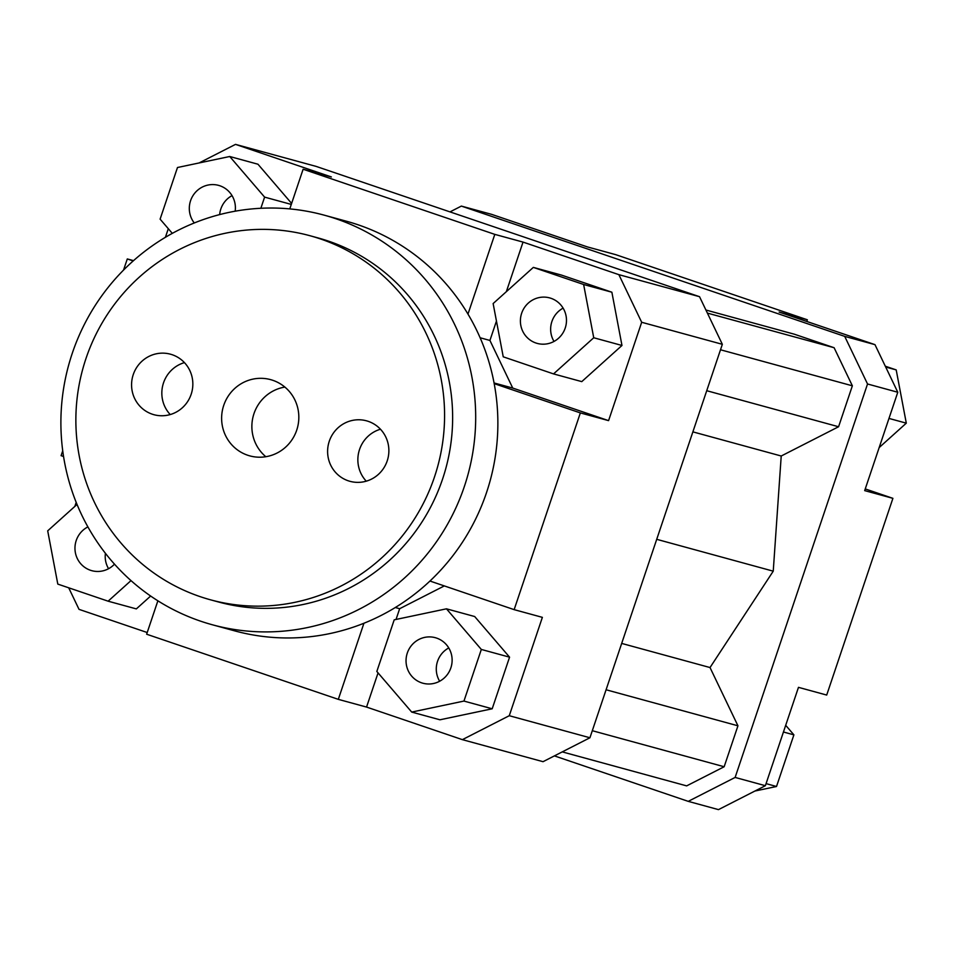 <?xml version="1.0" encoding="UTF-8"?>
<svg xmlns="http://www.w3.org/2000/svg" width="954" height="954" viewBox="0 0 954 954"><rect width="100%" height="100%" fill="white"/><g stroke="black" fill="none" stroke-linecap="round" stroke-linejoin="round"><path stroke-width="1.43" d="M618.872 274.657L641.684 322.273L722.345 344.311L699.532 296.694L618.872 274.657L523.03 242.089L506.347 291.674M641.684 322.273L608.58 420.631L580.354 412.915L514.146 609.642L542.373 617.357L509.269 715.715L462.38 739.648L543.041 761.686L589.93 737.764L509.269 715.715M589.93 737.764L722.345 344.311M611.872 292.21L561.56 275.11L533.334 267.394L493.135 303.563L503.235 356.82L553.547 373.908L581.773 381.624L621.972 345.467L611.872 292.21L583.633 284.495L533.334 267.394M496.45 321.057L489.927 340.447L512.739 388.063L608.58 420.631M699.532 296.694L316.179 166.413L235.519 144.376L331.36 176.943L303.122 169.228L289.777 208.902M462.38 739.648L366.551 707.069L338.312 699.354L146.642 634.219L157.875 600.805M147.202 632.526L79.027 609.356L68.7 587.795M449.99 211.895L461.366 206.088L491.62 214.352L587.449 246.931L615.688 254.646L807.358 319.781L806.798 321.474M291.614 203.417L257.962 164.219L229.735 156.504L177.48 167.51L160.105 219.146L172.316 233.36M199.076 162.967L235.519 144.376M165.4 237.307L168.309 228.686M74.829 506.431L76.201 502.376M77.035 504.439L47.7 530.841L57.8 584.098L108.112 601.187L136.339 608.902L150.649 596.035M62.725 450.801L61.092 455.666L63.56 456.501M444.325 585.911L399.654 608.712L396.041 619.444M395.29 607.519L399.654 608.712M378.058 672.88L366.551 707.069M492.192 708.786L509.567 657.163L474.687 616.534L446.46 608.819L394.205 619.838L376.83 671.461L411.711 712.078L439.937 719.793L492.192 708.786L463.954 701.071L481.329 649.447L509.567 657.163M338.312 699.354L363.927 623.248M489.927 340.447L480.124 337.764M494.065 382.959L512.739 388.063M580.354 412.915L494.196 383.639M718.481 809.624L765.37 785.702L735.129 777.438L688.239 801.36L718.481 809.624M765.37 785.702L798.474 687.345L826.701 695.061L892.908 498.334L864.682 490.618L897.786 392.249L874.973 344.644L844.719 336.38L867.532 383.985L897.786 392.249M867.532 383.985L735.129 777.438M461.366 206.088L844.719 336.38M874.973 344.644L779.132 312.065L807.358 319.781M865.242 488.925L892.908 498.334M303.122 169.228L494.804 234.374L523.03 242.089M885.3 366.205L896.2 369.902L885.706 367.04M896.2 369.902L906.3 423.159L879.171 447.569M906.3 423.159L888.973 418.424M785.691 725.314L793.895 734.854L776.52 786.49L766.074 783.628M793.895 734.854L783.449 732.004M776.52 786.49L754.924 791.033M563.11 308.13A23.588 23.003 -74.7 0 0 554.012 341.437M521.659 313.246A23.588 23.003 105.3 0 1 549.659 297.898A23.588 23.003 105.3 0 1 565.627 326.721A23.588 23.003 105.3 0 1 537.221 343.404A23.588 23.003 105.3 0 1 521.659 313.246M448.762 647.933A23.588 23.003 -74.7 0 0 439.651 681.239M436.61 638.095A23.588 23.003 105.3 0 1 451.075 667.192A23.588 23.003 105.3 0 1 422.861 683.207A23.588 23.003 105.3 0 1 406.893 654.384A23.588 23.003 105.3 0 1 436.61 638.095M105.417 553.296A23.588 23.003 -74.7 0 0 108.577 568.715M114.492 564.16A23.588 23.003 105.3 0 1 75.056 550.351A23.588 23.003 105.3 0 1 87.899 526.894M553.547 373.908L593.734 337.752L621.972 345.467M593.734 337.752L583.633 284.495M467.973 314.093L494.804 234.374M481.329 649.447L446.46 608.819M411.711 712.078L463.954 701.071M429.956 581.034L514.146 609.642M108.112 601.187L130.996 580.604M133.178 260.943L127.299 258.939L133.524 260.645M123.543 270.077L127.299 258.939M232.037 195.618A23.588 23.003 -74.7 0 0 219.658 214.59M194.27 222.962A23.588 23.003 105.3 0 1 218.573 185.374A23.588 23.003 105.3 0 1 235.161 211.192M260.859 208.27L264.604 197.12L291.28 204.418M264.604 197.12L229.735 156.504M562.264 751.883L686.653 785.881L724.158 766.742L737.943 725.803L710.026 667.55L773.241 571.172L781.219 456.012L692.878 431.864M773.241 571.172L656.722 539.32M781.219 456.012L838.578 426.748L706.735 390.711M838.578 426.748L852.363 385.81L720.509 349.772M852.363 385.81L834.106 347.721L707.379 313.091M834.106 347.721L794.217 334.162L705.924 310.026M688.239 801.36L554.417 755.89M724.158 766.742L592.315 730.704M737.943 725.803L606.088 689.766M710.026 667.55L621.686 643.413M247.623 455.213A39.519 38.53 105.3 0 1 223.379 406.476A39.519 38.53 105.3 0 1 270.638 379.644A39.519 38.53 105.3 0 1 297.398 427.917A39.519 38.53 105.3 0 1 249.805 455.881A39.519 38.53 105.3 0 1 247.623 455.213M284.864 387.074A39.519 38.53 -74.7 0 0 253.299 415.872A39.519 38.53 -74.7 0 0 265.832 456.716M380.467 429.228A31.363 30.576 -74.7 0 0 366.264 481.174M348.234 480.792A31.363 30.576 105.3 0 1 328.999 442.119A31.363 30.576 105.3 0 1 366.503 420.821A31.363 30.576 105.3 0 1 387.741 459.136A31.363 30.576 105.3 0 1 349.975 481.317A31.363 30.576 105.3 0 1 348.234 480.792M184.432 362.615A31.363 30.576 -74.7 0 0 170.229 414.549M152.211 414.167A31.363 30.576 105.3 0 1 132.964 375.494A31.363 30.576 105.3 0 1 170.468 354.196A31.363 30.576 105.3 0 1 191.706 392.511A31.363 30.576 105.3 0 1 153.94 414.704A31.363 30.576 105.3 0 1 152.211 414.167M210.476 599.804L218.538 601.998A188.713 184.027 -74.7 0 0 445.804 468.474A188.713 184.027 -74.7 0 0 318.04 237.928L309.967 235.721A188.713 184.027 -74.7 0 0 84.262 363.868A188.713 184.027 -74.7 0 0 200.042 596.608A188.713 184.027 -74.7 0 0 210.476 599.804A188.713 184.027 -74.7 0 0 437.743 466.267A188.713 184.027 -74.7 0 0 309.967 235.721M200.578 621.161A212.301 207.03 105.3 0 1 70.334 359.336A212.301 207.03 105.3 0 1 324.253 215.175A212.301 207.03 105.3 0 1 467.997 474.543A212.301 207.03 105.3 0 1 212.325 624.763A212.301 207.03 105.3 0 1 200.578 621.161M324.253 215.175L346.433 221.233A212.301 207.03 105.3 0 1 490.177 480.601A212.301 207.03 105.3 0 1 234.505 630.821L212.325 624.763"/></g></svg>
